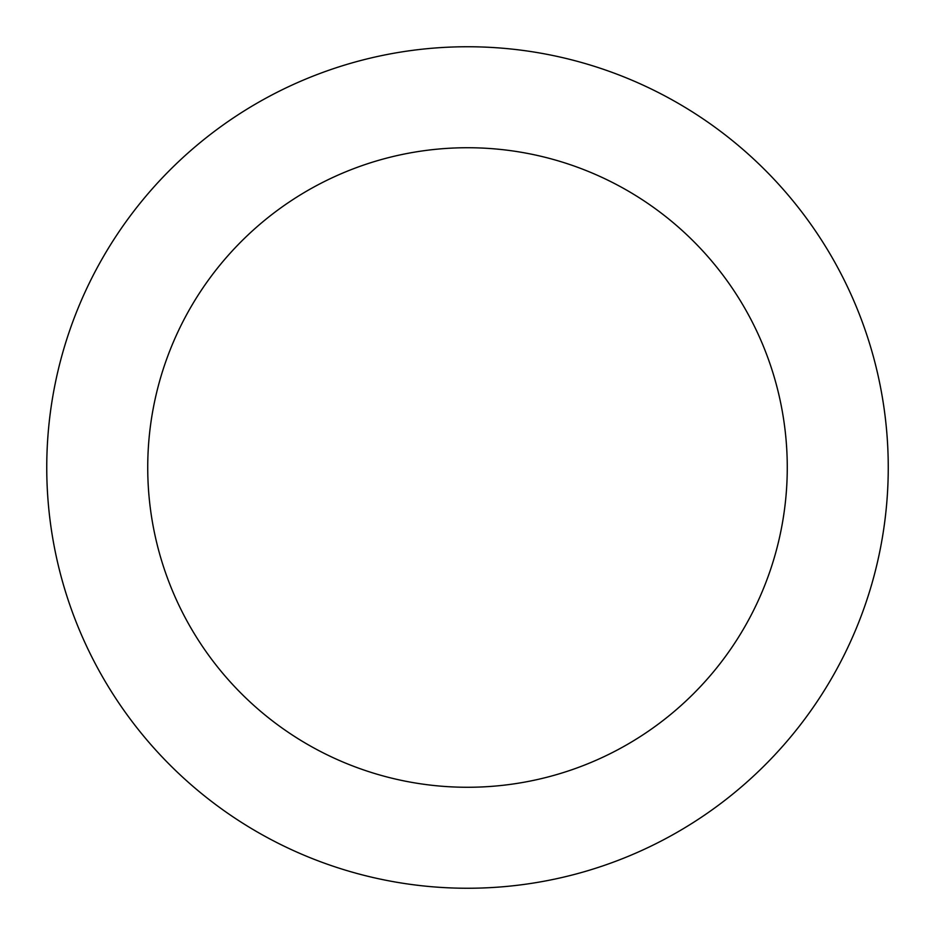 <?xml version="1.0" encoding="UTF-8"?>
<svg xmlns="http://www.w3.org/2000/svg" width="935" height="935" viewBox="0 0 935 935"><rect width="100%" height="100%" fill="white"/><g stroke="black" fill="none" stroke-linecap="round" stroke-linejoin="round"><path stroke-width="1.4" d="M467.5 787.27A319.77 319.77 0 0 0 787.27 467.5A319.77 319.77 0 0 0 467.5 147.73A319.77 319.77 0 0 0 147.73 467.5A319.77 319.77 0 0 0 467.5 787.27M467.5 888.25A420.75 420.75 0 0 0 888.25 467.5A420.75 420.75 0 0 0 467.5 46.75A420.75 420.75 0 0 0 46.75 467.5A420.75 420.75 0 0 0 467.5 888.25"/></g></svg>
